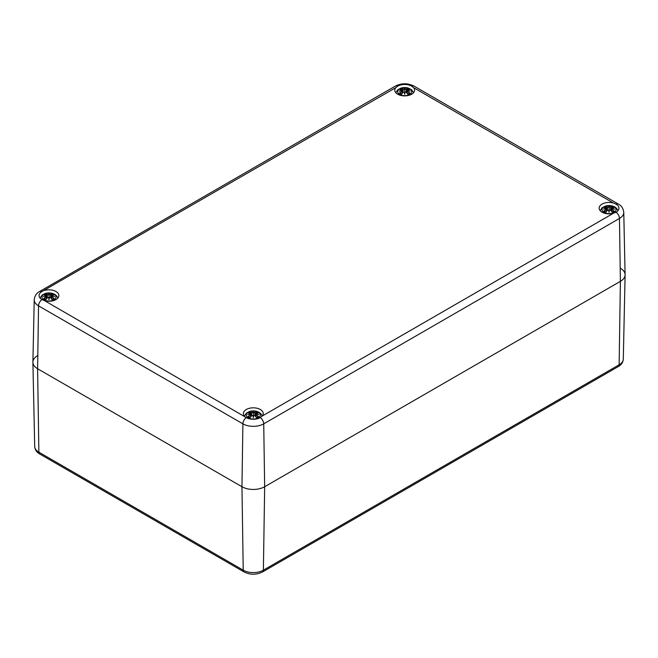 <?xml version="1.0" encoding="UTF-8"?>
<svg xmlns="http://www.w3.org/2000/svg" width="658" height="658" viewBox="0 0 658 658"><rect width="100%" height="100%" fill="white"/><g stroke="black" fill="none" stroke-linecap="round" stroke-linejoin="round"><path stroke-width="0.99" d="M620.395 268.242A16.055 9.27 180 0 1 625.1 274.912A16.055 9.27 180 0 1 620.395 281.353L264.664 486.731A16.055 9.27 180 0 1 241.955 486.731L37.605 368.743A16.055 9.27 180 0 1 32.9 362.303A16.055 9.27 180 0 1 37.605 355.633M397.687 86.149A9.903 5.716 180 0 1 411.686 86.149L413.569 87.646A9.903 5.716 180 0 1 414.589 90.171A9.903 5.716 180 0 1 404.686 95.887A9.903 5.716 180 0 1 394.784 90.171A9.903 5.716 180 0 1 395.803 87.646L397.687 86.149A5.354 3.093 60 0 0 395.384 86.075C401.586 83.015 407.787 83.015 413.989 86.075L618.347 204.062A5.354 3.093 -60 0 0 616.044 204.136A9.903 5.716 180 0 1 618.948 208.175A9.903 5.716 180 0 1 616.044 212.221L613.412 213.282A9.903 5.716 180 0 1 599.142 208.158A9.903 5.716 180 0 1 613.412 203.026L616.044 204.136M44.588 290.417A9.903 5.716 180 0 1 58.858 295.549A9.903 5.716 180 0 1 44.588 300.681L41.956 299.612A9.903 5.716 180 0 1 39.052 295.574A9.903 5.716 180 0 1 41.956 291.527L395.803 87.646M613.412 213.282L262.197 416.053L260.996 413.866L259.12 412.311L255.962 411.11L250.682 411.11L246.437 413.068L244.431 416.062A9.903 5.716 180 0 1 243.411 413.537A9.903 5.716 180 0 1 253.314 407.82A9.903 5.716 180 0 1 263.216 413.537A9.903 5.716 180 0 1 262.197 416.053L260.313 417.6A9.903 5.716 180 0 1 246.314 417.6L44.588 300.681M41.956 291.527A5.354 3.093 -120 0 0 39.653 291.461C36.552 293.016 34.751 295.779 34.232 299.735L32.9 362.073A16.055 9.27 0 0 0 37.605 368.743L241.955 486.731A16.055 9.27 0 0 0 264.664 486.731L620.395 281.353A16.055 9.27 0 0 0 625.1 274.682L623.768 212.345C623.208 208.323 621.407 205.567 618.347 204.062M409.654 94.464A7.024 4.055 180 0 1 397.901 92.646A7.024 4.055 180 0 1 406.504 87.678A7.024 4.055 180 0 1 409.654 94.464M399.891 89.504L399.521 89.447A17.363 10.668 46.7 0 1 401.948 89.817L402.104 90.327A17.231 15.529 168.6 0 0 399.126 91.133A17.231 12.074 6.9 0 1 402.104 90.771L401.948 91.404A17.363 12.42 124.8 0 0 399.521 93.115A6.07 3.504 180 0 0 401.512 94.267A17.363 7.263 -63.7 0 1 403.313 92.194L404.3 92.046A17.231 0.518 79 0 0 404.686 94.341A17.231 0.518 -79 0 0 405.073 92.046L406.068 92.194A17.363 7.263 63.7 0 1 407.861 94.267L407.861 94.267A6.07 3.504 180 0 0 409.86 93.115A17.363 12.42 -124.8 0 0 407.425 91.404L407.327 91.561A17.231 12.321 55.2 0 1 409.482 93.049L409.86 93.115M407.425 91.404L407.277 90.771A17.231 12.074 -6.9 0 1 410.247 91.133A17.231 15.529 -168.6 0 0 407.277 90.327L407.425 89.817A17.363 10.668 -46.7 0 1 409.86 89.447A6.07 3.504 180 0 0 407.861 88.295A17.363 9.006 107.7 0 0 406.068 89.027L405.073 89.052A17.231 2.936 -84.6 0 0 404.686 87.925A17.231 2.936 84.6 0 0 404.3 89.052L403.313 89.027A17.363 9.006 -107.7 0 0 401.512 88.295L401.956 89.792M407.277 90.771L407.22 93.378M407.187 90.796L407.327 91.561L407.187 90.796M410.247 91.133L409.268 90.985L410.247 91.133M407.425 89.817L407.277 90.327M407.327 89.858L406.792 92.885M409.712 89.439L406.989 90.154L406.702 92.786M409.218 93.181L409.218 93.181A5.379 3.109 180 0 1 407.771 94.045A17.231 7.205 -116.3 0 0 406.167 92.235L406.068 92.194M406.068 89.027L406.167 89.184A17.231 8.941 -72.3 0 1 407.754 88.509L407.861 88.295M405.073 89.052L406.167 89.184L406.447 92.507M404.686 87.925L404.95 92.079A17.1 0.518 101 0 1 404.686 93.633L404.686 94.341M403.313 89.027L404.3 89.052M407.754 88.509L407.417 89.792M404.941 89.208L404.686 90.269L404.431 89.208A17.1 2.912 -95.4 0 1 404.686 88.345A17.1 2.912 95.4 0 1 404.95 89.192M401.948 89.817L402.186 90.508L402.046 89.858M402.104 90.327L402.581 92.885M399.126 91.133L400.113 90.985L399.126 91.133M401.948 91.404L402.186 90.779L399.677 91.01M399.521 93.115L399.891 93.049A17.231 12.321 -55.2 0 1 402.046 91.561L402.153 93.378M403.313 92.194L403.214 92.235A17.231 7.205 116.3 0 0 401.619 94.045L401.619 94.045M404.431 92.079L404.686 93.633A17.1 0.518 -101 0 1 404.431 92.079L404.431 92.079M53.923 299.842A7.024 4.055 180 0 1 42.17 298.025A7.024 4.055 180 0 1 50.773 293.065A7.024 4.055 180 0 1 53.923 299.842M44.16 294.891L43.782 294.825A17.363 10.668 46.7 0 1 46.216 295.195L46.364 295.705A17.231 15.529 168.6 0 0 43.395 296.511A17.231 12.074 6.9 0 1 46.364 296.158L46.216 296.791A17.363 12.42 124.8 0 0 43.782 298.493A6.07 3.504 180 0 0 45.78 299.645A17.363 7.263 -63.7 0 1 47.573 297.572L48.569 297.424A17.231 0.518 79 0 0 48.955 299.727A17.231 0.518 -79 0 0 49.342 297.424L50.329 297.572A17.363 7.263 63.7 0 1 52.13 299.645L52.13 299.645A6.07 3.504 180 0 0 54.12 298.493A17.363 12.42 -124.8 0 0 51.694 296.791L51.595 296.939A17.231 12.321 55.2 0 1 53.75 298.428L54.12 298.493M51.694 296.791L51.538 296.158A17.231 12.074 -6.9 0 1 54.515 296.511A17.231 15.529 -168.6 0 0 51.538 295.705L51.694 295.195A17.363 10.668 -46.7 0 1 54.12 294.825A6.07 3.504 180 0 0 52.13 293.674A17.363 9.006 107.7 0 0 50.329 294.406L49.342 294.439A17.231 2.936 -84.6 0 0 48.955 293.304A17.231 2.936 84.6 0 0 48.569 294.439L47.573 294.406A17.363 9.006 -107.7 0 0 45.78 293.674L46.225 295.171M51.538 296.158L51.489 298.765M51.456 296.182L51.595 296.939L51.456 296.182M54.515 296.511L53.537 296.363L54.515 296.511M51.694 295.195L51.538 295.705M51.595 295.236L51.464 296.133M53.981 294.817L51.25 295.532L50.97 298.173M53.479 298.559L53.479 298.559A5.379 3.109 180 0 1 52.04 299.431A17.231 7.205 -116.3 0 0 50.427 297.613L50.329 297.572M50.329 294.406L50.427 294.562A17.231 8.941 -72.3 0 1 52.023 293.887L52.13 293.674M49.342 294.439L50.427 294.562L50.715 297.885M48.955 293.304L49.21 297.457A17.1 0.518 101 0 1 48.955 299.012L48.955 299.727M47.573 294.406L48.569 294.439M52.023 293.887L51.686 295.171M49.21 294.587L48.955 295.656L48.7 294.587A17.1 2.912 -95.4 0 1 48.955 293.723A17.1 2.912 95.4 0 1 49.21 294.57M46.216 295.195L46.455 295.886L46.315 295.236M46.364 295.705L46.85 298.263M43.395 296.511L44.374 296.363L43.395 296.511M46.216 296.791L46.364 296.158M43.782 298.493L44.16 298.428A17.231 12.321 -55.2 0 1 46.315 296.939L46.422 298.765M47.573 297.572L47.475 297.613A17.231 7.205 116.3 0 0 45.887 299.423L45.887 299.423M48.7 297.457L48.955 299.012A17.1 0.518 -101 0 1 48.7 297.457L48.7 297.457M614.013 212.452A7.024 4.055 180 0 1 602.259 210.634A7.024 4.055 180 0 1 610.863 205.666A7.024 4.055 180 0 1 614.013 212.452M604.25 207.492L603.88 207.434A17.363 10.668 46.7 0 1 606.306 207.796L606.462 208.315A17.231 15.529 168.6 0 0 603.485 209.121A17.231 12.074 6.9 0 1 606.462 208.759L606.306 209.392A17.363 12.42 124.8 0 0 603.88 211.095A6.07 3.504 180 0 0 605.87 212.246A17.363 7.263 -63.7 0 1 607.671 210.173L608.658 210.025A17.231 0.518 79 0 0 609.045 212.328A17.231 0.518 -79 0 0 609.431 210.025L610.427 210.173A17.363 7.263 63.7 0 1 612.22 212.246L612.22 212.246A6.07 3.504 180 0 0 614.218 211.095A17.363 12.42 -124.8 0 0 611.784 209.392L611.685 209.548A17.231 12.321 55.2 0 1 613.84 211.029L614.218 211.095M611.784 209.392L611.636 208.759A17.231 12.074 -6.9 0 1 614.605 209.121A17.231 15.529 -168.6 0 0 611.636 208.315L611.784 207.796A17.363 10.668 -46.7 0 1 614.218 207.434A6.07 3.504 180 0 0 612.22 206.283A17.363 9.006 107.7 0 0 610.427 207.015L609.431 207.04A17.231 2.936 -84.6 0 0 609.045 205.905A17.231 2.936 84.6 0 0 608.658 207.04L607.671 207.015A17.363 9.006 -107.7 0 0 605.87 206.283L606.314 207.772M611.636 208.759L611.578 211.366M611.545 208.783L611.685 209.548L611.545 208.783M614.605 209.121L613.626 208.973L614.605 209.121M611.784 207.796L611.636 208.315M611.685 207.838L611.348 209.063M614.07 207.418L611.348 208.142L611.06 210.774M613.577 211.169L613.577 211.169A5.379 3.109 180 0 1 612.129 212.032M610.427 207.015L610.525 207.171A17.231 8.941 -72.3 0 1 612.113 206.497L612.22 206.283M609.431 207.04L610.525 207.171L610.805 210.494M609.045 205.905L609.3 210.058A17.1 0.518 101 0 1 609.045 211.613L609.045 212.328M607.671 207.015L608.658 207.04M612.113 206.497L611.775 207.772M609.3 207.196L609.045 208.257L608.79 207.196A17.1 2.912 -95.4 0 1 609.045 206.324A17.1 2.912 95.4 0 1 609.3 207.171M606.306 207.796L606.544 208.487L606.405 207.838M606.462 208.315L606.462 208.759M603.485 209.121L604.463 208.973L603.485 209.121M606.306 209.392L606.544 208.767M603.88 211.095L604.25 211.029A17.231 12.321 -55.2 0 1 606.405 209.548L606.511 211.366M607.671 210.173L607.573 210.223A17.231 7.205 116.3 0 0 605.977 212.032A5.379 3.109 180 0 1 604.521 211.169L604.521 211.169M608.79 210.058L609.045 211.613A17.1 0.518 -101 0 1 608.79 210.058L608.79 210.058M610.427 210.173L610.525 210.223A17.231 7.205 -116.3 0 1 612.113 212.032M258.281 417.83A7.024 4.055 180 0 1 246.528 416.012A7.024 4.055 180 0 1 255.131 411.044A7.024 4.055 180 0 1 258.281 417.83M248.518 412.87L248.14 412.813A17.363 10.668 46.7 0 1 250.575 413.183L250.723 413.693A17.231 15.529 168.6 0 0 247.753 414.499A17.231 12.074 6.9 0 1 250.723 414.137L250.575 414.77A17.363 12.42 124.8 0 0 248.14 416.481A6.07 3.504 180 0 0 250.139 417.633A17.363 7.263 -63.7 0 1 251.932 415.56L252.927 415.412A17.231 0.518 79 0 0 253.314 417.707A17.231 0.518 -79 0 0 253.7 415.412L254.687 415.56A17.363 7.263 63.7 0 1 256.488 417.633L256.488 417.633A6.07 3.504 180 0 0 258.479 416.481A17.363 12.42 -124.8 0 0 256.052 414.77L255.954 414.927A17.231 12.321 55.2 0 1 258.109 416.415L258.479 416.481M256.052 414.77L255.896 414.137A17.231 12.074 -6.9 0 1 258.874 414.499A17.231 15.529 -168.6 0 0 255.896 413.693L256.052 413.183A17.363 10.668 -46.7 0 1 258.479 412.813A6.07 3.504 180 0 0 256.488 411.661A17.363 9.006 107.7 0 0 254.687 412.393L253.7 412.418A17.231 2.936 -84.6 0 0 253.314 411.291A17.231 2.936 84.6 0 0 252.927 412.418L251.932 412.393A17.363 9.006 -107.7 0 0 250.139 411.661L250.583 413.158M258.323 414.375L255.814 414.145L255.847 416.744M255.814 414.162L255.954 414.927L255.814 414.162M258.874 414.499L257.887 414.351L258.874 414.499M256.052 413.183L255.896 413.693M255.954 413.224L255.419 416.251M258.339 412.805L255.608 413.52L255.329 416.152M257.837 416.547L257.837 416.547A5.379 3.109 180 0 1 256.398 417.411M254.687 412.393L254.786 412.55A17.231 8.941 -72.3 0 1 256.381 411.875L256.488 411.661M253.7 412.418L254.786 412.55L255.065 415.872M253.314 411.291L253.569 415.445A17.1 0.518 101 0 1 253.314 416.991L253.314 417.707M251.932 412.393L252.927 412.418M256.381 411.875L256.044 413.158M253.569 412.574L253.314 413.635L253.059 412.574A17.1 2.912 -95.4 0 1 253.314 411.711A17.1 2.912 95.4 0 1 253.569 412.55M250.575 413.183L250.813 413.874L250.673 413.224M250.723 413.693L251.208 416.251M247.753 414.499L248.732 414.351L247.753 414.499M250.575 414.77L250.723 414.137M248.14 416.481L248.518 416.415A17.231 12.321 -55.2 0 1 250.673 414.927L250.78 416.744M251.932 415.56L251.833 415.601A17.231 7.205 116.3 0 0 250.246 417.411A5.379 3.109 180 0 1 248.782 416.547L248.782 416.547M253.05 415.445L253.314 416.991A17.1 0.518 -101 0 1 253.05 415.445L253.05 415.445M254.687 415.56L254.786 415.601A17.231 7.205 -116.3 0 1 256.381 417.411M34.701 446.469C35.006 449.792 36.667 452.293 39.702 453.971A4.014 2.319 -60 0 1 38.871 452.186A14.254 8.233 180 0 1 34.701 446.469L32.9 362.303M39.702 453.971L244.06 571.95A4.014 2.319 -60 0 1 243.23 570.173L38.871 452.186L37.605 368.743L38.542 305.855L242.901 423.842A14.723 8.496 0 0 0 263.726 423.842L619.458 218.456A14.723 8.496 0 0 0 623.768 212.345M244.06 571.95C250.229 574.969 256.398 574.969 262.558 571.95A4.014 2.319 -120 0 0 263.389 570.173A14.254 8.233 180 0 1 243.23 570.173L241.955 486.731L242.901 423.842A5.354 3.093 120 0 1 246.314 417.6M262.558 571.95L618.298 366.572A4.014 2.319 -120 0 0 619.129 364.795L263.389 570.173L264.664 486.731L263.726 423.842A5.354 3.093 60 0 0 260.313 417.6M618.298 366.572C621.374 364.828 623.044 362.328 623.299 359.071A14.254 8.233 180 0 1 619.129 364.795L620.395 281.353L619.458 218.456A5.354 3.093 60 0 0 616.044 212.221M411.686 86.149A5.354 3.093 -60 0 1 413.989 86.075M413.569 87.646L613.412 203.026M41.956 299.612A5.354 3.093 120 0 0 38.542 305.855A14.723 8.496 0 0 1 34.232 299.735M399.521 89.447A6.07 3.504 180 0 1 401.512 88.295M407.187 90.483A17.1 15.405 11.4 0 1 408.996 90.911M401.619 88.509A17.231 8.941 72.3 0 1 403.214 89.184L402.935 92.507M400.377 90.911A17.1 15.405 -11.4 0 1 402.186 90.483M407.598 88.888A5.379 3.109 180 0 1 408.84 89.521M400.541 89.521A5.379 3.109 180 0 1 401.783 88.888M401.602 94.045A5.379 3.109 180 0 1 400.163 93.181M43.782 294.825A6.07 3.504 180 0 1 45.78 293.674M51.456 295.861A17.1 15.405 11.4 0 1 53.265 296.289M45.887 293.887A17.231 8.941 72.3 0 1 47.475 294.562L47.195 297.885M44.645 296.289A17.1 15.405 -11.4 0 1 46.455 295.861M51.867 294.266A5.379 3.109 180 0 1 53.101 294.907M44.802 294.907A5.379 3.109 180 0 1 46.044 294.266M45.871 299.431A5.379 3.109 180 0 1 44.423 298.559M603.88 207.434A6.07 3.504 180 0 1 605.87 206.283M611.545 208.471A17.1 15.405 11.4 0 1 613.355 208.89M605.977 206.497A17.231 8.941 72.3 0 1 607.573 207.171L607.285 210.494M604.735 208.89A17.1 15.405 -11.4 0 1 606.544 208.471M611.956 206.875A5.379 3.109 180 0 1 613.198 207.509M604.899 207.509A5.379 3.109 180 0 1 606.133 206.875M248.14 412.813A6.07 3.504 180 0 1 250.139 411.661M255.814 413.849A17.1 15.405 11.4 0 1 257.623 414.269M250.246 411.875A17.231 8.941 72.3 0 1 251.833 412.55L251.553 415.872M249.004 414.269A17.1 15.405 -11.4 0 1 250.813 413.849M256.217 412.253A5.379 3.109 180 0 1 257.459 412.887M249.16 412.887A5.379 3.109 180 0 1 250.402 412.253M623.299 359.071L625.1 274.912M39.653 291.461L395.384 86.075M413.569 92.696L411.563 89.702L407.335 87.744L402.063 87.744L397.81 89.702L395.803 92.696M409.695 91.01L407.236 90.746M402.671 92.786L402.392 90.154L399.661 89.439M404.39 92.038L403.222 92.194L401.561 94.094M404.983 92.038L406.151 92.194L407.812 94.094M409.268 93.123L407.664 94.045M401.709 94.045L400.113 93.123M57.838 298.074L56.637 295.878L54.762 294.323L51.604 293.123L46.323 293.123L42.079 295.08L40.064 298.09M53.964 296.388L51.505 296.125L51.061 298.263M46.94 298.173L46.652 295.541L43.93 294.817M43.946 296.388L46.405 296.125M48.659 297.416L47.491 297.572L45.83 299.472M49.251 297.416L50.419 297.572L52.081 299.472M53.528 298.502L51.933 299.423M45.978 299.423L44.374 298.502M617.936 210.692L616.727 208.479L614.852 206.933L611.693 205.732L606.421 205.724L602.169 207.689L600.162 210.675M614.054 208.997L611.595 208.726M611.348 209.055L611.15 210.873M607.03 210.774L606.75 208.142L604.019 207.418M604.036 208.997L606.495 208.726M608.749 210.017L607.581 210.182L605.919 212.082M609.341 210.017L610.509 210.182L612.17 212.082M613.626 211.111L612.022 212.024M606.067 212.024L604.472 211.111M606.75 209.055L606.939 210.873M251.298 416.152L251.011 413.52L248.288 412.805M248.305 414.375L250.764 414.112M253.017 415.404L251.85 415.56L250.188 417.46M253.61 415.404L254.778 415.56L256.439 417.46M257.887 416.489L256.291 417.411M250.336 417.411L248.732 416.489"/></g></svg>
